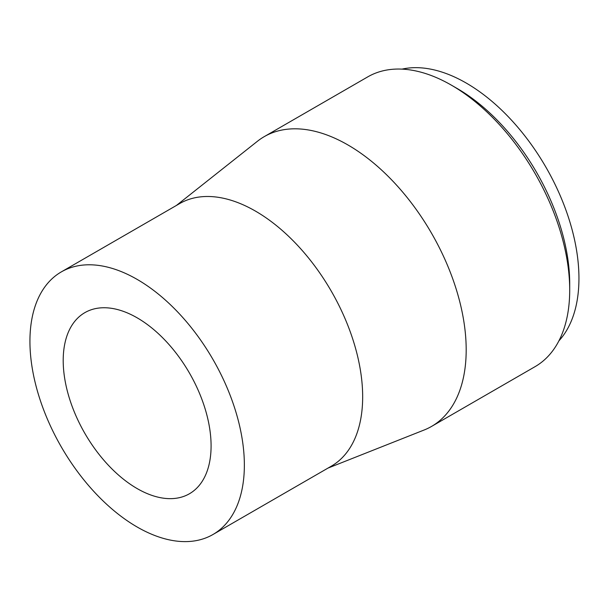<?xml version="1.0" encoding="UTF-8"?>
<svg xmlns="http://www.w3.org/2000/svg" width="609" height="609" viewBox="0 0 609 609"><rect width="100%" height="100%" fill="white"/><g stroke="black" fill="none" stroke-linecap="round" stroke-linejoin="round"><path stroke-width="0.91" d="M558.902 340.865A159.467 92.066 -120 0 0 545.923 167.201A159.467 92.066 -120 0 0 402.009 69.121M328.045 468.07L424.138 430.007A167.308 96.595 -120 0 0 431.537 426.429L535.052 366.664A167.308 96.595 -120 0 0 569.704 290.074L569.704 283.672A159.467 92.066 -120 0 0 456.948 88.366L451.398 85.161A167.308 96.595 -120 0 0 367.745 76.879L264.23 136.644A167.308 96.595 -120 0 0 257.432 141.265L176.42 205.446M137.147 488.578A104.565 60.375 -120 0 0 189.429 493.762A104.565 60.375 -120 0 0 189.429 373.012A104.565 60.375 -120 0 0 84.864 312.638A104.565 60.375 -120 0 0 68.832 396.436A104.565 60.375 -120 0 0 137.147 488.578M137.147 527.006A151.626 87.544 -120 0 0 212.96 534.512A151.626 87.544 -120 0 0 212.96 359.432A151.626 87.544 -120 0 0 61.334 271.888A151.626 87.544 -120 0 0 38.093 393.391A151.626 87.544 -120 0 0 137.147 527.006M212.96 534.512L331.266 466.205A151.626 87.544 -120 0 0 331.266 291.125A151.626 87.544 -120 0 0 179.64 203.589L61.334 271.888M431.537 426.429A167.308 96.595 -120 0 0 431.537 233.239A167.308 96.595 -120 0 0 264.23 136.644M569.704 290.074A167.308 96.595 -120 0 0 451.398 85.161"/></g></svg>
